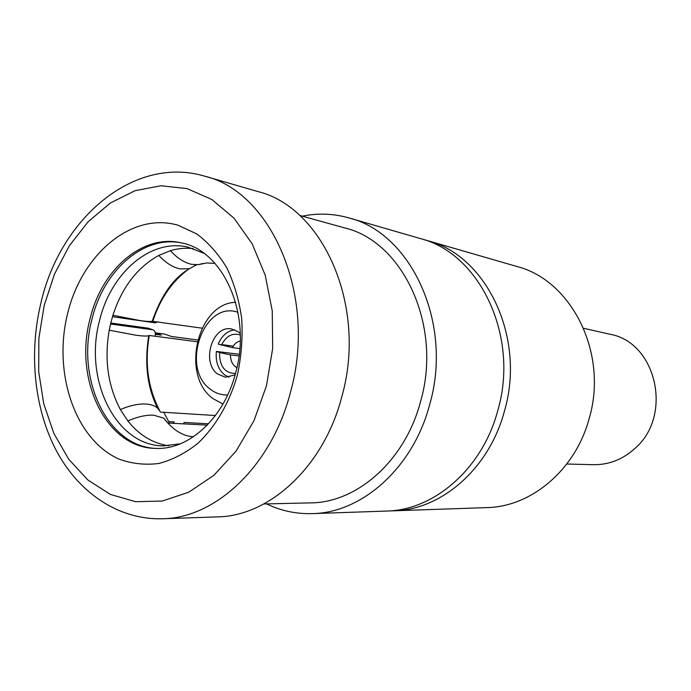 <?xml version="1.0" encoding="UTF-8"?>
<svg xmlns="http://www.w3.org/2000/svg" width="691" height="691" viewBox="0 0 691 691"><rect width="100%" height="100%" fill="white"/><g stroke="black" fill="none" stroke-linecap="round" stroke-linejoin="round"><path stroke-width="1.04" d="M110.776 323.017L148.124 328.165L152.918 329.797C154.81 330.721 155.587 332.57 155.25 335.351M163.707 412.277L169.537 423.125M195.251 264.783L194.758 265.18M157.928 321.773L155.19 322.844L112.478 316.711M168.734 424.075L163.802 418.176L153.73 415.196C146.233 414.816 137.604 416.716 127.844 420.905L120.364 409.556C130.107 405.427 138.727 403.596 146.242 404.054C151.174 404.425 154.957 405.781 157.608 408.131L160.493 412.078L215.437 415.533M168.794 445.781C152.685 443.337 139.029 435.045 127.844 420.905M159.466 410.229C147.926 387.729 144.54 362.81 149.299 335.472L148.703 335.731C146.82 336.249 142.691 336.111 136.326 335.299L109.23 330.212L110.862 322.662L112.927 315.26L140.005 320.555C146.224 321.436 150.292 321.678 152.21 321.289L202.031 328.156M120.364 409.556C107.908 385.906 104.194 359.458 109.23 330.212M196.607 264.791L189.455 268.704L180.17 268.903C172.854 267.382 165.736 262.891 158.8 255.411L170.409 250.686C177.328 258.235 184.428 262.787 191.709 264.342L198.3 264.679L203.085 263.444M112.927 315.26C122.005 287.335 137.293 267.382 158.8 255.411M170.409 250.686C177.993 248.44 185.629 247.741 193.299 248.587M180.221 443.838L163.145 445.885C115.362 445.557 83.697 379.324 99.435 321.082C110.491 273.334 150.301 238.257 187.84 247.102L203.897 253.277M583.636 328.294L609.73 334.202C656.415 342.002 673.414 415.827 634.744 448.614C622.582 459.524 608.84 464.879 593.517 464.68L566.775 464.024M239.82 348.584L232.357 347.608C234.292 343.971 236.918 341.76 240.235 340.983M237.963 312.332C203.836 299.842 179.919 367.897 210.427 389.292C215.635 393.317 221.396 395.192 227.71 394.915M222.96 404.071L212.949 398.595C180.489 375.636 197.263 303.28 235.605 302.287M208.535 423.79L184.316 422.469L183.175 423.851M155.225 332.812L164.665 334.081L171.472 336.482L197.6 339.955M152.91 321.039C160.243 298.434 172.301 281.021 189.084 268.799M201.193 264.109L200.632 263.997M312.28 513.62L386.45 511.064C434.008 510.347 482.344 468.792 497.736 410.73C519.71 336.439 479.718 253.295 420.309 238.559L349.015 217.933C411.231 233.187 453.253 323.397 429.716 404.442C413.218 467.755 362.041 512.929 312.28 513.62C296.189 514.069 280.943 510.83 266.562 503.894M67.519 313.921C81.659 254.452 131.342 211.766 177.863 225.171L196.633 233.843C208.319 242.524 218.408 253.917 226.89 268.004C234.197 283.396 239.146 300.326 241.729 318.793C242.835 337.709 241.366 356.539 237.333 375.273C229.542 402.698 215.704 426.442 197.946 443.268C185.551 453.123 172.525 459.861 158.878 463.471C145.214 465.198 132.024 463.782 119.318 459.213C75.172 439.994 52.792 373.209 67.519 313.921M235.907 371.896C251.887 314.034 223.245 250.211 181.146 242.835C142.406 233.601 101.335 269.965 89.925 319.38C73.687 379.618 106.284 448.157 155.605 448.399C189.135 450.169 224.635 417.675 235.907 371.896M299.713 215.454L344.662 227.909C403.026 241.539 442.551 325.711 420.62 401.341C405.237 460.56 357.161 502.772 310.492 502.884L263.867 503.955M162.445 518.768C215.817 518.198 272.012 465.665 290.643 391.59C317.169 296.655 271.822 192.219 205.002 176.265L257.821 191.545C323.112 207.3 367.37 306.519 341.915 396.332C324.044 466.425 269.585 516.255 217.397 516.885L162.445 518.768C119.042 520.012 79.517 493.409 56.869 451.664C34.377 409.651 28.711 354.397 40.7 303.885M156.572 448.416C107.736 447.345 75.794 379.35 91.868 319.648C103.184 270.751 143.607 234.577 182.087 243.051M423.782 239.63L427.288 240.572C486.404 255.264 526.188 337.709 504.37 411.344C489.09 468.895 441.039 510.096 393.715 510.813L390.087 510.874M393.715 510.813L486.905 507.609C530.999 506.866 575.154 470.2 588.991 419.169C608.762 353.913 571.898 280.347 516.859 266.484L427.288 240.572M232.357 347.608L218.235 344.135C221.854 335.627 227.356 330.859 234.715 329.823M221.681 344.593L233.221 346.113M239.233 354.267L216.378 351.425C215.411 361.54 218.114 369.322 224.48 374.781L228.842 377.156M235.104 374.893L225.447 377.217L217.769 374.09C200.969 362.55 212.258 324.96 231.45 328.933L238.188 331.775L240.235 333.554M302.312 216.171C317.955 212.966 333.52 213.554 349.015 217.933M173.07 423.315L174.21 421.916L168.613 421.614M155.363 334.34L161.383 335.135L155.259 332.967M207.257 425.129L167.896 423.039M197.151 341.751L149.299 335.472M236.918 367.69C232.634 365.28 230.492 361.013 230.492 354.88L239.026 355.925M235.484 373.511C224.8 373.252 219.488 366.265 219.531 352.54L230.492 354.88M219.531 352.54L216.378 351.425M221.396 345.241C226 336.007 232.297 332.596 240.269 334.98M148.643 328.285L110.759 323.077M110.534 324.001L152.918 329.797M153.056 318.655L153.652 318.741M44.181 305.491L38.86 338.452L38.705 371.698L43.758 403.829L53.889 433.482L68.772 459.299L87.887 480.012L110.5 494.462L135.652 501.709L162.169 501.061L188.721 492.225L213.839 475.356L236.054 451.119L253.977 420.707L266.458 385.794L272.677 348.428L272.245 310.846L265.24 275.286L252.18 243.819L233.981 218.131L211.809 199.483L187.011 188.6L160.968 185.741L135.021 190.707L110.413 202.964L88.206 221.673L69.316 245.797L54.459 274.154L44.181 305.491M205.002 176.265C134.253 154.879 59.979 218.278 40.855 303.245M214.996 263.375L206.799 262.951L198.3 264.679M152.219 321.289C161.098 295.437 173.51 277.912 189.455 268.704M157.608 408.131C147.304 387.694 144.333 363.561 148.703 335.731M193.454 436.764C182.795 436.185 172.905 429.992 163.802 418.176"/></g></svg>
